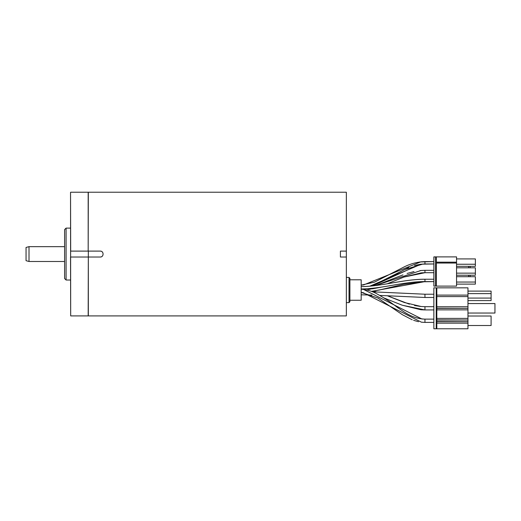 <?xml version="1.0" encoding="UTF-8"?>
<svg xmlns="http://www.w3.org/2000/svg" width="521" height="521" viewBox="0 0 521 521"><rect width="100%" height="100%" fill="white"/><g stroke="black" fill="none" stroke-linecap="round" stroke-linejoin="round"><path stroke-width="0.78" d="M436.819 321.652L467.962 321.652L436.819 321.503M436.819 320.018L467.962 320.018L467.962 321.503M467.962 320.018L436.819 319.874M436.819 318.39L467.962 318.39L467.962 319.874M467.962 318.39L467.962 309.865L436.819 309.865M436.819 308.38L467.962 308.38L467.962 309.865M467.962 308.38L436.819 308.23M436.819 306.752L467.962 306.752L467.962 308.23M467.962 306.752L467.962 296.592L436.819 296.592M436.819 295.107L467.962 295.107L467.962 296.592M467.962 295.107L467.962 287.839L436.819 287.839L436.819 328.771L467.962 328.771L467.962 323.137L436.819 323.137M467.962 321.652L467.962 323.137M436.819 287.839L433.856 287.839L433.856 328.771L436.227 328.771L436.227 287.839M436.819 328.771L436.227 328.771M433.856 322.395L424.96 322.395L424.96 319.132L433.856 319.132M412.222 319.809L402.29 314.658L377.914 298.038L361.177 292.405M361.177 292.476L363.091 292.646L361.177 292.476L361.177 289.214L363.482 289.409L421.802 318.95L424.96 319.132C412.222 318.565 404.706 312.261 397.36 307.397C390.535 302.069 383.332 297.341 375.739 293.206C371.154 290.887 366.296 289.559 361.177 289.214M361.177 289.52L361.177 290.06M349.904 279.79L361.177 279.79L361.177 300.252L349.904 300.252M361.177 294.814L371.909 295.062L361.177 294.814L361.177 293.186M424.96 281.574C403.814 281.555 382.824 288.647 361.177 288.979L361.177 288.054M349.904 278.312L349.904 301.737L349.018 302.629L349.018 277.419L349.904 278.312M346.348 251.102L346.348 192.229L88.329 192.229L88.179 251.102L100.195 251.102C104.018 250.92 104.018 257.218 100.195 257.029L88.329 257.029L88.329 315.902L346.348 315.902L346.348 251.102L340.415 251.102L340.415 257.029L346.348 257.029M88.329 251.102L88.179 315.902L70.687 315.902L70.537 192.379L70.687 251.102L88.179 251.102L88.179 192.229L70.687 192.229M100.195 257.029A2.963 2.963 0 0 0 101.107 256.886M101.934 256.462A2.963 2.963 0 0 0 102.591 255.811M102.591 252.32A2.963 2.963 0 0 0 101.934 251.669M101.107 251.246A2.963 2.963 0 0 0 100.195 251.102M88.329 257.029L70.537 257.029L70.687 315.902M66.089 228.113L64.604 229.598L64.604 278.533L66.089 280.018L66.089 228.113L70.537 228.113M66.089 280.018L70.537 280.018M64.604 261.483L29.013 261.483L29.013 246.654L64.604 246.654M29.013 261.483L26.05 260.682L26.05 247.449L29.013 246.654M433.856 297.478L424.96 297.478L424.96 294.222L433.856 294.222M419.659 261.985L433.856 261.594L424.96 261.594C417.145 261.9 409.767 263.906 402.837 267.599L374.501 282.141L361.177 285.124L363.58 284.935L420.909 261.822L424.96 261.594L424.96 263.965L433.856 263.965L421.176 264.18L369.793 286.159M433.856 272.698L424.96 272.698L424.96 270.327L433.856 270.327M418.812 281.861L433.856 281.594L424.96 281.601L403.482 284.323L379.744 289.917L371.473 291.382L424.96 281.601L424.96 279.223L424.563 279.223L433.856 279.223L424.491 279.223M433.856 309.936L424.96 309.936L424.96 306.674L433.856 306.674M381.587 287.091L372.307 288.855M467.962 313.049L494.95 313.049L494.95 303.561L467.962 303.561M467.962 293.623L491.095 293.623L491.095 300.597L467.962 300.597M491.095 293.623L491.095 291.102L467.962 291.102M491.095 298.077L467.962 298.077M467.962 325.508L491.095 325.508L491.095 316.019L467.962 316.019M435.484 286.107L433.856 286.107L433.856 256.892L436.377 256.892L436.377 286.107L435.484 286.107L435.484 256.892M456.546 263.059L436.377 263.059L436.377 262.174L456.546 262.174L456.546 286.107L436.377 286.107M456.546 256.892L436.377 256.892L436.377 262.174L456.546 262.174L456.546 256.892M456.546 282.043L475.373 282.043L475.373 276.703L456.546 276.703M456.546 284.121L475.373 284.121L475.373 282.043M456.546 273.147L475.373 273.147L475.373 267.807L456.546 267.807M456.546 275.218L475.373 275.218L475.373 273.147M456.546 264.245L475.373 264.245L475.373 258.911L456.546 258.911M456.546 266.322L475.373 266.322L475.373 264.245M470.124 276.703L470.124 275.218M470.124 267.807L470.124 266.322M468.639 276.703L468.639 275.218M468.639 267.807L468.639 266.322M363.091 292.646L421.437 322.193L424.96 322.395L421.437 322.193M424.96 294.222L372.6 291.819L424.96 294.222M379.913 295.427L424.96 297.478L379.913 295.427M422.993 264.023L404.185 269.722L390.717 277.152L372.58 285.886L420.011 264.336L424.511 263.965M420.017 270.594L424.96 270.327L421.02 270.497L375.38 285.56L402.967 274.886M366.699 289.969L375.856 287.892L366.699 289.969M387.318 283.769L404.211 276.957L421.222 272.861L424.96 272.698L403.879 277.074L387.318 283.769M384.075 297.992L402.114 305.176L420.922 309.761L424.96 309.936L402.29 305.234L384.075 297.999M421.202 306.511L424.96 306.674L421.202 306.511L404.381 302.519L387.572 295.863L409.395 304.16M376.781 292.001L373.511 291.076L376.787 292.001M361.177 286.648C382.303 286.355 403.293 279.263 424.96 279.249M346.348 302.629L349.018 302.629M346.348 277.419L349.018 277.419M418.493 321.711L413.596 320.33M421.176 264.18L420.011 264.336M420.655 264.238L414.566 265.508M408.738 267.547L374.566 284.655L369.799 286.159M414 271.584L407.103 273.46M424.96 270.327L421.02 270.497M420.675 306.465L414.534 305.488M361.177 286.628C382.668 286.276 403.436 279.223 424.96 279.223L424.53 279.223M424.96 281.594C403.436 281.627 382.675 288.693 361.177 288.999"/></g></svg>
